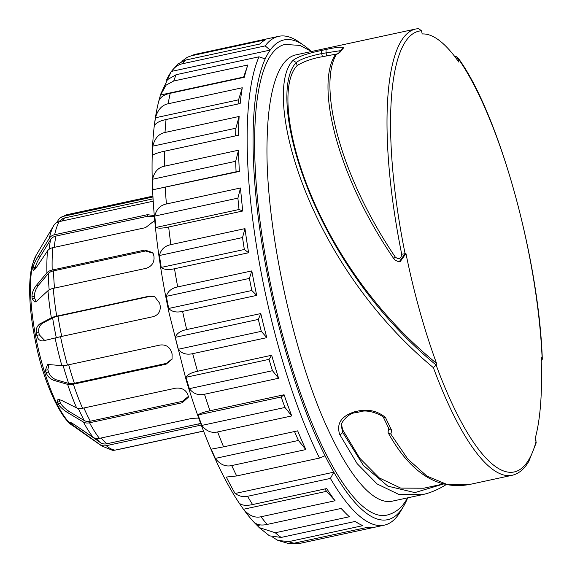 <?xml version="1.0" encoding="UTF-8"?>
<svg xmlns="http://www.w3.org/2000/svg" width="572" height="572" viewBox="0 0 572 572"><rect width="100%" height="100%" fill="white"/><g stroke="black" fill="none" stroke-linecap="round" stroke-linejoin="round"><path stroke-width="0.86" d="M455.541 57.565L458.694 59.316L458.815 62.098A222.265 59.774 -102.2 0 0 422.179 33.97L421.535 30.795L418.54 28.6L415.808 28.986A228.285 61.39 -102.2 0 0 401.716 254.233L405.963 253.575A222.265 59.774 77.8 0 0 436.572 363.413L436.136 365.043C306.935 258.508 266.223 93.036 296.296 62.505L297.147 65.566C303.854 61.411 312.283 58.458 322.429 56.692L337.03 53.947M415.808 28.986L295.81 54.898A228.285 61.39 -102.2 0 0 284.556 62.262A228.285 61.39 -102.2 0 0 267.131 139.439C264.357 223.702 293.872 360.396 331.167 436.007A228.285 61.39 -102.2 0 0 392.17 501.186L422.272 494.687L398.999 494.515L377.105 483.955L357.15 463.656L339.747 434.57C336.207 423.68 341.219 416.08 354.769 411.747L359.152 410.803C369.119 409.059 377.899 411.275 385.478 417.446L383.326 417.152L389.167 429.286L391.713 430.394L390.833 434.084L407.729 458.966L426.848 476.083L447.719 484.727L469.934 484.398L512.176 475.275C518.861 473.702 524.424 469.033 528.85 461.275L536.107 443.043A2.781 2.381 -164.6 0 0 536.05 441.734L535.042 439.024A222.265 59.774 77.8 0 0 541.076 357.314L542.163 358.858L541.205 360.575M341.534 424.717L342.707 429.858L359.738 458.215L379.286 477.92L400.722 488.109L423.695 488.223L443.321 483.983M389.017 428.571L387.995 432.024L388.674 428.314M405.963 253.575L400.357 261.361L399.471 261.425L405.09 253.646A225.511 60.646 -102.2 0 1 421.535 30.795M436.572 363.413C307.936 258.515 267.553 95.667 297.147 65.566M443.436 484.012L414.85 492.599L387.916 486.164L363.47 465.508L342.528 432.11L342.707 429.858M541.234 361.382L542.163 358.858A225.511 60.646 -102.2 0 0 458.694 59.316A2.781 2.252 145.2 0 0 458.358 58.294L456.249 56.614L454.404 56.07M512.176 475.275A228.285 61.39 -102.2 0 1 433.39 367.674C303.682 259.895 262.341 91.406 292.95 60.453C297.619 56.764 307.185 53.425 321.65 50.443L326.033 49.492C335.757 47.312 341.698 46.711 343.843 47.683A228.285 61.39 77.8 0 0 339.832 52.474L336.372 54.469C319.047 82.804 335.893 169.005 395.331 257.15C398.941 259.745 401.072 258.773 401.716 254.233M387.995 432.024L388.181 432.804C410.603 473.237 437.852 490.433 469.941 484.398L470.191 484.341M311.568 51.494L299.928 45.41L284.999 44.437A240.791 64.75 77.8 0 0 273.13 52.209A240.791 64.75 77.8 0 0 278.085 317.596A240.791 64.75 77.8 0 0 386.643 515.172C393.214 513.599 398.734 510.074 403.203 504.597L407.936 497.783M310.389 50.679A245.424 66.002 77.8 0 0 304.097 45.567A245.424 66.002 77.8 0 0 270.184 50.093A245.424 66.002 -102.2 0 0 265.193 58.909A245.424 66.002 77.8 0 0 325.032 455.734A245.424 66.002 -102.2 0 0 333.833 472.172L330.401 478.414L247.569 496.303C243.365 497.232 239.21 496.296 235.106 493.486L333.826 472.172A245.424 66.002 77.8 0 0 403.575 506.27A245.424 66.002 77.8 0 0 407.2 499.013M403.575 506.27L400.493 511.482A250.05 67.246 -102.2 0 1 384.241 525.168A250.05 67.246 -102.2 0 1 330.401 478.414M252.595 504.561L326.712 488.559A250.05 67.246 77.8 0 0 335.099 500.757L260.989 516.759C254.833 518.146 248.992 515.651 243.472 509.273A240.791 64.75 -102.2 0 1 239.325 503.238C241.992 505.476 246.418 505.92 252.595 504.561A250.05 67.246 77.8 0 1 247.569 496.303M253.296 521.478C256.363 524.81 260.982 525.79 267.16 524.424L341.269 508.422A250.05 67.246 77.8 0 0 344.937 512.433A250.05 67.246 77.8 0 0 349.392 516.752L275.282 532.754L259.173 527.577L257.307 525.596A240.791 64.75 -102.2 0 1 254.376 522.636M259.18 527.577L269.505 535.85L281.159 537.43L355.269 521.428A250.05 67.246 77.8 0 0 362.877 525.632L288.76 541.634L277.956 540.433L272.837 537.344M277.956 540.433L288.138 543.4L294.165 543.186L368.282 527.177A250.05 67.246 77.8 0 0 375.139 527.127L300.657 543.207L293.872 543.243M265.193 58.909L259.002 56.807L176.169 74.689L166.466 80.223A245.424 66.002 -102.2 0 1 171.007 72.051A245.424 66.002 -102.2 0 1 171.457 71.407C174.51 67.203 178.135 64.657 182.346 63.771A250.05 67.246 77.8 0 1 183.533 62.284A250.05 67.246 -102.2 0 1 185.571 60.067L177.813 63.992L171.457 71.407L270.184 50.093L265.179 45.889A250.05 67.246 -102.2 0 1 278.686 36.329A250.05 67.246 -102.2 0 1 299.142 42.085L304.097 45.567M181.867 61.29L187.273 57.264L191.47 55.763L265.587 39.761A250.05 67.246 77.8 0 0 259.681 44.065L185.571 60.067M182.346 63.771L265.179 45.889M235.106 493.486A245.424 66.002 -102.2 0 1 226.305 477.055L236.679 475.954L319.505 458.065A250.05 67.246 -102.2 0 1 259.002 56.807M173.731 80.988L247.84 64.986A250.05 67.246 77.8 0 0 244.351 77.27L170.242 93.279C164.05 94.587 160.239 97.183 158.794 101.08A240.791 64.75 -102.2 0 1 160.517 95.002L166.145 85.099L173.731 80.988A250.05 67.246 77.8 0 1 176.169 74.689M168.154 103.768L242.263 87.766A250.05 67.246 77.8 0 0 240.161 103.539L166.052 119.541C159.86 120.864 155.992 122.873 154.426 125.575A240.791 64.75 -102.2 0 1 155.47 117.775C157.743 109.71 161.969 105.041 168.154 103.768A250.05 67.246 77.8 0 1 170.242 93.279M165.022 132.468L239.132 116.459A250.05 67.246 77.8 0 0 238.481 135.249L164.371 151.251C158.179 152.581 154.218 153.975 152.467 155.434A240.791 64.75 -102.2 0 1 152.788 146.146C154.762 138.302 158.837 133.741 165.022 132.468A250.05 67.246 77.8 0 1 166.052 119.541M164.429 166.209L238.545 150.207A250.05 67.246 77.8 0 0 239.361 171.436L152.967 189.74A240.791 64.75 -102.2 0 1 152.567 179.243C154.29 171.836 158.244 167.489 164.429 166.209A250.05 67.246 77.8 0 1 164.371 151.251M166.402 203.982L240.512 187.981A250.05 67.246 77.8 0 0 242.771 211.004L168.661 227.005C162.477 228.357 158.23 228.5 155.92 227.456A240.791 64.75 -102.2 0 1 154.797 216.073C156.342 209.295 160.21 205.269 166.402 203.982A250.05 67.246 77.8 0 1 165.251 187.444M170.864 244.63L244.98 228.628A250.05 67.246 77.8 0 0 248.613 252.745L174.503 268.747C168.325 270.106 163.899 269.669 161.225 267.431A240.791 64.75 -102.2 0 1 159.431 255.505C160.861 249.549 164.679 245.924 170.864 244.63A250.05 67.246 77.8 0 1 168.661 227.005M177.692 286.915L251.809 270.913A250.05 67.246 77.8 0 0 256.706 295.395L182.597 311.397C176.419 312.762 171.8 311.783 168.733 308.451A240.791 64.75 -102.2 0 1 166.309 296.346C167.71 291.363 171.507 288.216 177.692 286.915A250.05 67.246 77.8 0 1 174.503 268.747M186.679 329.558L260.789 313.556A250.05 67.246 77.8 0 0 266.809 337.659L192.7 353.66C186.522 355.033 181.696 353.575 178.207 349.277A240.791 64.75 -102.2 0 1 175.232 337.358C176.676 333.469 180.487 330.866 186.679 329.558A250.05 67.246 77.8 0 1 182.597 311.397M197.547 371.264L271.657 355.262A250.05 67.246 77.8 0 0 278.614 378.249L204.497 394.251C198.327 395.631 193.286 393.772 189.361 388.66A240.791 64.75 -102.2 0 1 185.921 377.298C187.48 374.596 191.355 372.579 197.547 371.264A250.05 67.246 77.8 0 1 192.7 353.66M209.967 410.76L284.077 394.759A250.05 67.246 77.8 0 0 291.749 415.937L217.639 431.939C211.476 433.326 206.213 431.145 201.859 425.411A240.791 64.75 -102.2 0 1 198.062 414.943C199.814 413.484 203.782 412.09 209.967 410.76A250.05 67.246 77.8 0 1 204.497 394.251M223.559 446.854L297.669 430.852A250.05 67.246 77.8 0 0 305.834 449.571L231.724 465.572C225.561 466.959 220.091 464.571 215.315 458.408A240.791 64.75 -102.2 0 1 211.282 449.149L223.559 446.854A250.05 67.246 77.8 0 1 217.639 431.939M319.505 458.065L325.032 455.734M253.739 522.029C240.626 507.4 228.085 487.015 216.116 460.882C205.176 437.065 195.181 410.074 186.136 379.901L169.291 313.942C151.401 230.402 146.639 147.733 158.816 100.994L158.794 101.08M243.472 509.273L326.576 491.327A240.791 64.75 -102.2 0 1 324.903 488.946M326.576 491.327L335.099 500.757M257.307 525.596L260.474 524.91M153.203 201.194L59.209 221.621A120.392 32.375 77.8 0 0 54.655 234.72L147.39 214.693L154.29 215.544M154.733 220.485L145.502 227.663L52.774 247.683A120.392 32.375 77.8 0 0 52.181 270.055L144.909 250.028L152.903 252.738L153.947 256.034A120.392 32.375 77.8 0 0 154.068 258.194C153.897 263.292 151.194 266.681 145.967 268.361L53.232 288.381A120.392 32.375 77.8 0 0 56.707 316.152L149.442 296.124L154.683 296.661L159.71 303.274A120.392 32.375 77.8 0 0 160.16 305.691C160.718 311.318 158.415 314.965 153.246 316.652L60.51 336.672A120.392 32.375 77.8 0 0 67.453 365.043L160.189 345.016C165.615 344.415 169.362 346.661 171.428 351.751A120.392 32.375 77.8 0 0 172.122 354.011L172.036 359.252L166.095 364.185L73.359 384.212A120.392 32.375 77.8 0 0 82.568 408.272L175.297 388.245C180.773 387.566 184.699 389.174 187.073 393.071A120.392 32.375 77.8 0 0 187.895 394.78L188.424 397.147L182.282 402.745L89.547 422.772A120.392 32.375 77.8 0 0 99.428 438.366L192.163 418.346L198.698 418.068M201.265 425.06L106.278 445.688A120.392 32.375 77.8 0 0 115.122 450.121L203.539 431.031M119.541 449.17A9.259 8.887 -119.5 0 0 120.656 449.006L203.568 431.102M56.8 222.529L58.194 220.206A9.259 8.859 53.9 0 1 60.482 217.703A9.259 8.859 53.9 0 1 63.706 216.259L152.946 196.99M58.966 221.679L61.647 219.333A9.259 8.859 53.9 0 1 64.872 217.889L153.053 198.849M59.209 221.621A9.259 8.537 29.5 0 0 53.804 225.447L36.072 255.434A90.691 24.389 -102.2 0 0 37.273 344.272A90.691 24.389 -102.2 0 0 72.837 425.682L101.73 445.96L112.348 450.264A9.259 8.88 -83.5 0 0 115.122 450.121M71.364 422.808L70.37 423.03A92.614 24.903 -102.2 0 0 71.164 423.873L99.807 444.465A9.259 8.423 -49.9 0 0 106.278 445.688M58.201 403.825L60.668 403.289A92.614 24.903 -102.2 0 1 59.86 401.615L57.393 402.145A92.614 24.903 -102.2 0 0 58.201 403.825C59.588 406.47 62.534 409.273 67.031 412.233L83.448 422.064A117.682 31.646 77.8 0 0 93.107 437.308L75.218 425.153C70.806 422.336 69.191 421.628 70.37 423.03L70.099 422.379M57.393 402.145L57.936 399.428L61.247 400.221L76.627 407.893A9.259 5.341 -23.6 0 0 82.568 408.272M46.06 372.522L48.52 371.986A92.614 24.903 -102.2 0 1 47.841 369.769L45.374 370.298A92.614 24.903 -102.2 0 0 46.06 372.522C47.247 376.04 49.771 378.628 53.618 380.287L67.625 384.37A9.259 3.453 -18.6 0 0 73.359 384.212M45.374 370.298L47.576 364.464L61.855 365.637A9.259 1.973 -15.7 0 0 67.453 365.043M42.871 340.926L60.51 336.672M42.979 340.905C39.682 340.998 37.63 339.153 36.83 335.371A92.614 24.903 -102.2 0 1 36.386 332.997C35.779 329.172 36.93 326.14 39.825 323.902L51.351 317.846A9.259 1.73 -9.1 0 1 56.707 316.152M32.111 298.806L34.577 298.269A92.614 24.903 -102.2 0 1 34.456 296.153L31.989 296.682A92.614 24.903 -102.2 0 0 32.111 298.806L34.956 302.045L36.944 300.893L47.955 290.705A9.259 3.797 -5 0 1 53.232 288.381M31.989 296.682C31.889 293.272 33.255 289.618 36.072 285.707L46.925 272.787A9.259 5.141 -1.4 0 1 52.181 270.055M32.718 269.14L35.185 268.611A92.614 24.903 -102.2 0 1 35.4 267.11L32.933 267.639A92.614 24.903 -102.2 0 0 32.718 269.14L33.333 270.499L36.565 267.174L47.505 250.922A9.259 6.75 5.1 0 1 52.774 247.683M32.933 267.639C33.383 265.236 35.114 261.497 38.124 256.435L49.342 238.252A9.259 7.665 12.1 0 1 54.655 234.72M83.147 430.544L100.315 442.564A9.259 8.423 -49.9 0 0 106.785 443.786L200.665 423.444M93.107 437.308A9.259 7.786 -37.9 0 0 99.428 438.366M83.448 422.064A9.259 6.499 -28.2 0 0 89.547 422.772M60.668 403.289C62.055 405.941 65.001 408.744 69.498 411.697L84.22 420.513A9.259 6.499 -28.2 0 0 90.319 421.221L182.325 401.358L188.395 396.439M59.545 399.549L59.86 401.615M48.52 371.986C49.714 375.511 52.238 378.099 56.085 379.751L68.647 383.419A9.259 3.453 -18.6 0 0 74.374 383.254L166.388 363.384L172.172 358.844M48.92 364.421L47.841 369.769M56.292 337.68L61.733 336.45M36.83 335.371L39.296 334.842L44.716 340.469M39.296 334.842A92.614 24.903 -102.2 0 1 38.853 332.461L36.386 332.997M56.278 337.616A115.83 31.153 -102.2 0 1 52.624 317.939L42.292 323.366C39.389 325.611 38.245 328.643 38.853 332.461M52.624 317.939A9.259 1.73 -9.1 0 1 57.979 316.245L149.993 296.375L154.955 296.789M34.577 298.269L36.251 301.451M49.163 289.84A115.83 31.153 -102.2 0 1 48.27 273.588L38.538 285.178C35.721 289.089 34.356 292.75 34.456 296.153M48.27 273.588A9.259 5.141 -1.4 0 1 53.525 270.856L145.538 250.986L153.196 253.232M35.185 268.611L35.142 269.055M49.12 249.27A115.83 31.153 -102.2 0 1 50.651 239.596L40.591 255.898C37.58 260.968 35.85 264.707 35.4 267.11M50.651 239.596A9.259 7.665 12.1 0 1 55.963 236.064L147.976 216.195L154.383 216.674M247.84 64.986L243.622 77.056L160.517 95.002M243.5 77.456A240.791 64.75 -102.2 0 1 243.622 77.056M242.263 87.766L238.574 99.828L155.47 117.775M237.988 104.011A240.791 64.75 -102.2 0 1 238.574 99.828M239.132 116.459L235.9 128.2L152.788 146.146M235.614 135.871A240.791 64.75 -102.2 0 1 235.9 128.2M238.545 150.207L235.671 161.297L152.567 179.243M152.967 189.74L236.079 171.793A240.791 64.75 -102.2 0 1 235.671 161.297M236.079 171.793L239.361 171.436M240.512 187.981L237.909 198.127L154.797 216.073M155.92 227.456L239.024 209.509A240.791 64.75 -102.2 0 1 237.909 198.127M239.024 209.509L242.771 211.004M244.98 228.628L242.535 237.559L159.431 255.505M161.225 267.431L244.337 249.485A240.791 64.75 -102.2 0 1 242.535 237.559M244.337 249.485L248.613 252.745M251.809 270.913L249.413 278.407L166.309 296.346M168.733 308.451L251.837 290.505A240.791 64.75 -102.2 0 1 249.413 278.407M251.837 290.505L256.706 295.395M260.789 313.556L258.337 319.419L175.232 337.358M178.207 349.277L261.311 331.331A240.791 64.75 -102.2 0 1 258.337 319.419M261.311 331.331L266.809 337.659M271.657 355.262L269.033 359.352L185.921 377.298M189.361 388.66L272.472 370.713A240.791 64.75 -102.2 0 1 269.033 359.352M272.472 370.713L278.614 378.249M284.077 394.759L281.174 396.997L198.062 414.943M201.859 425.411L284.963 407.464A240.791 64.75 -102.2 0 1 281.174 396.997M284.963 407.464L291.749 415.937M215.315 458.408L298.427 440.461A240.791 64.75 -102.2 0 1 294.53 431.531M298.427 440.461L305.834 449.571M433.39 367.674L436.136 365.043M292.95 60.453L296.296 62.505C300.314 59.259 308.766 56.285 321.657 53.582L322.429 56.692M321.664 50.436A2.781 0.744 77.8 0 0 321.657 53.582L340.447 50.665M338.374 53.368L342.542 48.405L343.843 47.683M395.331 257.15A2.781 0.4 145.5 0 0 393.793 258.673C338.016 177.67 315.379 86.722 334.863 55.434L339.832 52.474M335.635 54.697L336.372 54.469M354.783 411.747A2.781 0.744 77.8 0 0 355.612 412.748L359.981 411.811C368.64 408.565 383.397 416.066 383.547 417.438M339.747 434.57A2.781 1.795 -24.6 0 0 342.528 432.103L341.384 425.74C339.425 424.996 347.862 412.727 355.627 412.748M388.181 432.804L390.833 434.084M536.107 443.043L536.043 441.734A225.511 60.646 -102.2 0 1 436.129 365.043M385.478 417.446A228.285 61.39 77.8 0 0 391.713 430.394M260.989 516.759A250.05 67.246 77.8 0 0 267.16 524.424M275.282 532.754A250.05 67.246 77.8 0 0 281.159 537.43M288.76 541.634A250.05 67.246 77.8 0 0 294.165 543.186M301.022 543.128A250.05 67.246 77.8 0 0 301.408 543.05L384.241 525.168M191.47 55.763A250.05 67.246 -102.2 0 1 195.86 54.211L278.686 36.329M231.724 465.572A250.05 67.246 77.8 0 0 236.679 475.954M63.706 216.259A120.392 32.375 -102.2 0 1 67.274 214.622L152.896 196.132M99.807 444.465A117.682 31.646 77.8 0 0 101.73 445.96M67.625 384.37A117.682 31.646 77.8 0 0 76.627 407.893M55.069 337.909A117.682 31.646 77.8 0 0 61.855 365.637M47.955 290.705A117.682 31.646 77.8 0 0 51.351 317.846M47.505 250.922A117.682 31.646 77.8 0 0 46.925 272.787M53.804 225.447A117.682 31.646 77.8 0 0 49.342 238.252M80.895 431.224L83.355 430.687M198.799 423.923L199.006 425.668M71.164 423.873L72.701 423.545M67.031 412.233L69.498 411.697M182.325 401.358L182.282 402.745M53.618 380.287L56.085 379.751M166.388 363.384L166.095 364.185M42.292 323.366L39.825 323.902M149.442 296.124L149.993 296.375M38.538 285.178L36.072 285.707M144.909 250.028L145.538 250.986M40.591 255.898L38.124 256.435M147.39 214.693L147.976 216.195M61.797 221.064A118.54 31.882 -102.2 0 1 64.872 217.889M54.247 247.369A118.54 31.882 -102.2 0 1 55.963 236.064M54.49 288.109A118.54 31.882 -102.2 0 1 53.525 270.856M61.719 336.415A118.54 31.882 -102.2 0 1 57.979 316.245M74.374 383.254A118.54 31.882 -102.2 0 1 68.676 364.779M68.647 383.419A115.83 31.153 -102.2 0 1 63.156 365.658M90.319 421.221A118.54 31.882 -102.2 0 1 83.898 407.986M84.22 420.513A115.83 31.153 -102.2 0 1 78.328 408.437M106.785 443.786A118.54 31.882 -102.2 0 1 101.172 437.988M100.315 442.564A115.83 31.153 -102.2 0 1 96.189 438.488M326.033 49.492L326.011 52.645L326.791 55.756M359.152 410.803L360.288 411.189M187.273 57.264L195.86 54.211M160.854 93.837L171.007 72.051M301.408 543.05L300.657 543.207M341.105 508.458L344.937 512.433M72.837 425.682C61.926 420.213 44.023 384.162 36.143 344.702C32.182 326.262 30.03 309.13 29.68 293.307C29.444 281.967 30.33 272.436 32.347 264.707L36.072 255.434M60.482 217.703L67.274 214.622M393.793 258.68L395.452 260.339L397.611 261.29L399.613 261.418M542.32 359.266C538.788 257.536 498.891 114.121 458.358 58.294M536.028 440.812L535.027 438.102M446.482 484.412C438.452 489.482 430.387 492.907 422.286 494.687"/></g></svg>
